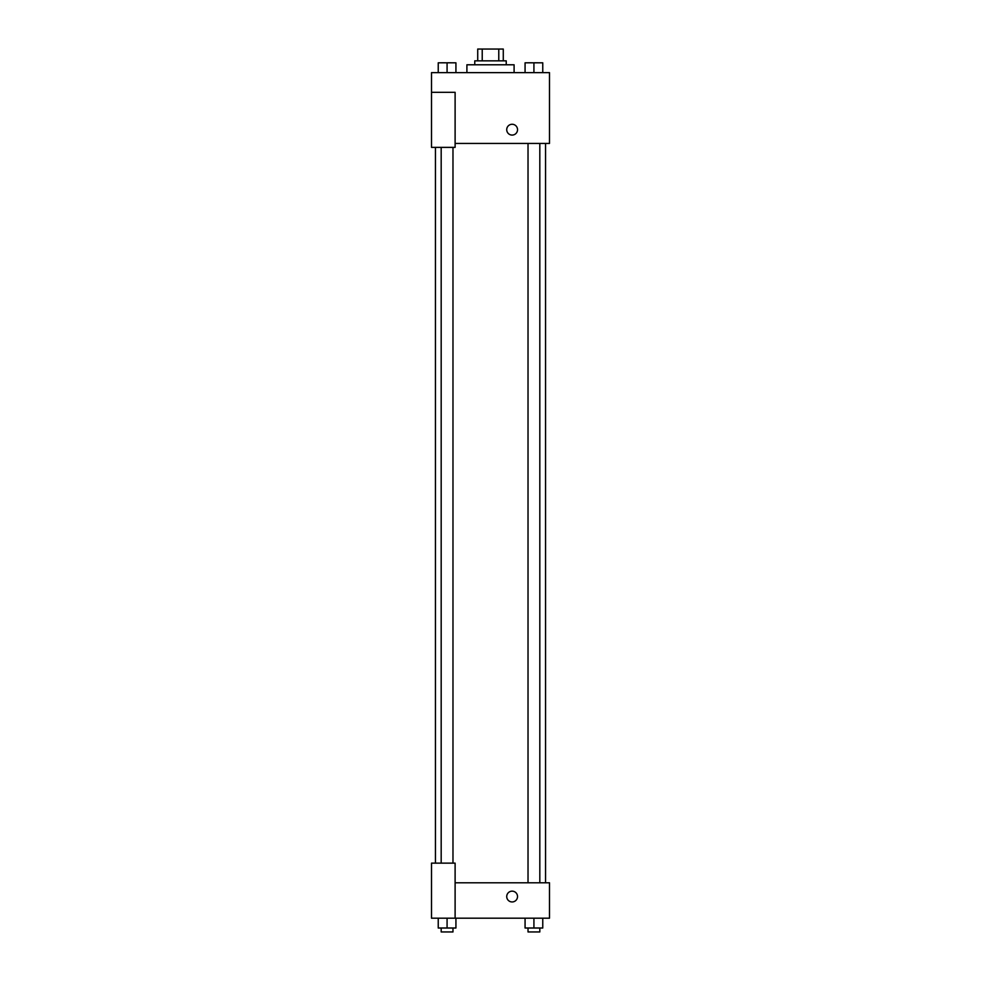 <?xml version="1.0" encoding="UTF-8"?>
<svg xmlns="http://www.w3.org/2000/svg" width="981" height="981" viewBox="0 0 981 981"><rect width="100%" height="100%" fill="white"/><g stroke="black" fill="none" stroke-linecap="round" stroke-linejoin="round"><path stroke-width="1.47" d="M482.223 60.847L482.223 49.05L477.722 49.05L477.722 60.847L477.722 49.05M482.223 49.05L503.278 49.05L503.278 60.847M498.777 60.847L498.777 49.05M474.767 64.783L474.767 60.847L506.233 60.847L506.233 64.783M514.093 72.643L514.093 64.783L466.907 64.783L466.907 72.643M431.505 92.312L431.505 147.371L455.11 147.371L455.11 92.312L431.505 92.312L431.505 72.643L549.495 72.643L549.495 143.434L455.11 143.434M506.723 129.676A5.408 5.408 0 0 1 514.829 124.992A5.408 5.408 0 0 1 514.829 134.36A5.408 5.408 0 0 1 506.723 129.676M455.11 882.79L549.495 882.79L549.495 918.191L431.505 918.191L431.505 863.133L455.11 863.133L455.11 918.191M506.723 896.56A5.408 5.408 0 0 1 514.829 891.876A5.408 5.408 0 0 1 514.829 901.232A5.408 5.408 0 0 1 506.723 896.56M525.068 918.191L525.068 928.014L542.763 928.014L542.763 918.191L542.763 928.014M533.922 928.014L533.922 918.191M539.82 928.014L539.82 931.95L528.023 931.95L528.023 928.014M438.237 918.191L438.237 928.014L455.932 928.014L455.932 918.191L455.932 928.014M447.078 928.014L447.078 918.191M452.977 928.014L452.977 931.95L441.18 931.95L441.18 928.014M525.068 72.643L525.068 62.809L542.763 62.809L542.763 72.643L542.763 62.809M533.922 72.643L533.922 62.809L528.023 62.784M539.82 62.809L533.922 62.784M438.237 72.643L438.237 62.809L455.932 62.809L455.932 72.643L455.932 62.809M447.078 72.643L447.078 62.809L441.18 62.784M452.977 62.809L447.078 62.784M545.559 882.79L545.559 143.434M435.441 863.133L435.441 147.371M528.023 143.434L528.023 882.79M539.82 143.434L539.82 882.79M452.977 863.133L452.977 147.371M441.18 863.133L441.18 147.371"/></g></svg>
